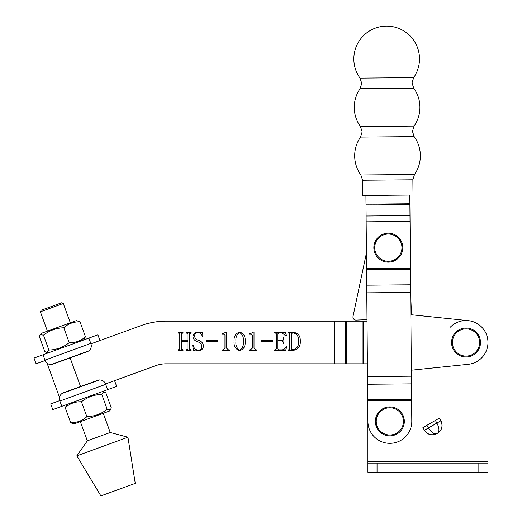 <?xml version="1.0" encoding="UTF-8"?>
<svg xmlns="http://www.w3.org/2000/svg" width="522" height="522" viewBox="0 0 522 522"><rect width="100%" height="100%" fill="white"/><g stroke="black" fill="none" stroke-linecap="round" stroke-linejoin="round"><path stroke-width="0.78" d="M365.922 195.437L367.899 421.469L367.899 472.247L487.979 472.247L487.979 342.478A21.944 21.944 0 0 0 450.251 327.235M367.899 461.578L487.979 461.578L487.979 342.478M422.898 427.629L424.425 430.265L422.898 427.629L426.859 425.339L428.386 427.981L436.894 423.068L435.374 420.425L426.859 425.339M424.425 430.265L428.386 427.981C431.394 432.607 434.239 434.487 436.914 433.612C431.851 435.863 427.688 434.754 424.425 430.265A9.142 9.142 0 0 0 436.914 433.612L437.508 433.273C439.602 431.387 439.4 427.988 436.894 423.068L440.855 420.778A9.142 9.142 0 0 1 437.508 433.273C441.99 430.011 443.106 425.848 440.855 420.778L439.328 418.142L435.374 420.425M487.979 463.105L367.899 463.105M353.022 316.417L366.424 253.046L353.022 316.417A3.047 3.047 0 0 0 356.128 320.09L367.005 319.666L356.128 320.09M411.473 314.773L410.67 294.297L411.473 314.773L468.293 320.652A21.944 21.944 0 0 1 468.293 364.304L411.336 370.196M386.835 77.869L413.652 77.634A32.834 32.834 0 0 0 386.384 26.1A32.834 32.834 0 0 0 360.017 78.104L386.835 77.869M413.744 88.185L360.108 88.655A32.834 32.834 0 0 0 360.441 126.533L414.077 126.07A32.834 32.834 0 0 0 413.744 88.185L412.028 82.926L413.652 77.634M360.865 174.968L362.588 180.227L412.869 179.783L414.501 174.498L360.865 174.968A32.834 32.834 0 0 1 360.532 137.084L414.168 136.614L412.445 131.355L414.077 126.07M414.501 174.498A32.834 32.834 0 0 0 414.168 136.614M362.588 180.227L362.718 195.463L413.006 195.026L412.869 179.783M411.604 400.498L367.716 400.883L367.899 421.567A21.944 21.944 0 0 0 390.032 443.322A21.944 21.944 0 0 0 411.786 421.182L409.803 195.052M391.441 435.766A14.479 14.479 0 0 1 375.455 422.977A14.479 14.479 0 0 1 388.244 406.99A14.479 14.479 0 0 1 404.23 419.779A14.479 14.479 0 0 1 391.441 435.766A14.479 14.479 0 0 0 404.23 419.779A14.479 14.479 0 0 0 388.244 406.99M59.482 397.281L47.084 363.221M275.264 332.84L274.683 332.84L274.683 332.299L285.371 332.299L286.571 335.874L286.023 336.083L281.978 332.84L278.911 332.84L277.926 333.708L277.919 340.409L281.188 340.409C282.585 340.416 283.302 339.724 283.329 338.328L283.329 337.708L283.87 337.708L283.87 343.652L283.329 343.248C283.342 341.779 282.63 341.016 281.188 340.951L277.926 340.951L277.919 349.009L278.905 349.87L281.73 349.87C284.105 349.701 285.625 348.435 286.297 346.086L286.846 346.295L285.664 350.406L274.683 350.412L274.683 349.87L276.301 349.016L276.301 333.702L275.264 332.84M253.594 332.051L254.012 332.051L254.005 348.194L255.956 349.89L256.981 349.89L256.981 350.425L249.418 350.425L249.412 349.89L250.364 349.89L252.387 348.167L252.387 335.176L251.323 334.211L249.412 334.211L249.412 333.669L250.358 333.669L253.594 332.051M226.163 332.07L226.581 332.07L226.574 348.213L228.525 349.91L229.549 349.91L229.556 350.445L221.987 350.451L221.98 349.91L222.94 349.91L224.956 348.187L224.956 335.196L223.899 334.237L221.98 334.23L221.987 333.695L222.927 333.688L226.163 332.07M201.851 345.936C201.29 343.907 199.939 342.523 197.805 341.786C194.928 341.01 193.303 339.274 192.931 336.566C193.381 333.669 195.084 332.175 198.053 332.09L201.466 332.905L202.529 332.09L202.934 336.468L202.419 336.683C201.792 334.256 200.304 332.905 197.968 332.631C195.73 332.768 194.589 333.995 194.556 336.325C195.052 338.413 196.442 339.789 198.745 340.461C201.538 341.329 203.117 343.15 203.476 345.916C203.169 349.016 201.453 350.627 198.327 350.745L194.974 349.929L193.61 350.745L192.664 345.544L193.29 345.336C193.819 348.239 195.489 349.864 198.301 350.197C200.768 349.949 201.949 348.526 201.851 345.936M61.89 393.575L99.363 379.938A6.094 6.094 0 0 0 97.731 380.29L63.364 392.798A6.094 6.094 0 0 0 61.89 393.575C59.619 395.441 58.895 397.79 59.723 400.609L59.88 401.04L105.698 384.362L107.63 389.66L116.654 386.378L114.566 380.649L105.542 383.931L155.784 365.648A30.478 30.478 0 0 1 166.205 363.808L363.234 363.808L363.234 321.141L362.17 321.141L362.17 363.808M88.786 350.869L51.313 364.513A6.094 6.094 0 0 0 52.944 364.16L87.311 351.652A6.094 6.094 0 0 0 88.786 350.869C91.056 349.003 91.781 346.66 90.952 343.835L141.188 325.552A73.145 73.145 0 0 1 166.205 321.141L362.17 321.141M189.493 333.773L189.486 349.087L191.111 349.936L191.111 350.477L186.25 350.477L186.243 349.942L187.868 349.087L187.868 341.29L181.382 341.29L181.382 349.087L183 349.942L183.007 350.484L178.139 350.477L178.139 349.942L179.757 349.081L179.757 333.767L178.139 332.912L178.132 332.37L183 332.377L183.007 332.912L181.382 333.78L181.382 340.749L187.868 340.749L187.868 333.78L186.25 332.912L186.243 332.37L191.111 332.37L191.111 332.912L189.493 333.773M218 341.545L206.105 341.545L206.105 340.729L218 340.729L218 341.545M245.157 341.329C245.581 346.112 243.754 349.238 239.67 350.712C235.513 349.283 233.654 346.151 234.078 341.329C233.693 336.546 235.559 333.46 239.676 332.064C243.754 333.486 245.581 336.573 245.157 341.329M272.856 341.499L260.967 341.499L260.967 340.69L272.856 340.69L272.856 341.499M289.749 349.003L289.749 333.688L288.124 332.834L288.124 332.292L292.966 332.292C298.01 332.834 300.45 335.724 300.287 340.977C300.62 346.66 298.095 349.805 292.712 350.399L288.131 350.399L288.124 349.857L288.836 349.857L289.749 349.003M410.853 314.707L468.293 320.652M90.952 343.835L90.795 343.411L44.97 360.089L45.127 360.513L36.109 363.801L34.021 358.072L97.888 334.824L99.976 340.553L90.952 343.835L141.188 325.552M166.205 363.808A30.478 30.478 0 0 0 155.784 365.648M367.39 363.808L363.234 363.808M367.018 321.141L363.234 321.141M243.265 341.329C243.82 337.316 242.619 334.413 239.676 332.605C236.74 334.478 235.507 337.388 235.97 341.329C235.468 345.329 236.701 348.272 239.676 350.171C242.619 348.298 243.82 345.349 243.265 341.329M292.601 349.857C297.005 348.944 298.943 346.053 298.395 341.186C298.917 336.533 297.09 333.747 292.933 332.834L291.367 333.688L291.367 349.003L292.601 349.857M87.337 440.836L110.246 432.49L127.949 437.234L76.825 455.843L87.337 440.836L80.349 421.646M76.825 455.843L100.89 495.9L135.257 483.392L127.949 437.234M466.035 327.999A14.479 14.479 0 0 1 480.508 342.478A14.479 14.479 0 0 1 466.035 356.95A14.479 14.479 0 0 1 451.556 342.478A14.479 14.479 0 0 1 466.035 327.999A14.479 14.479 0 0 0 451.556 342.478A14.479 14.479 0 0 0 466.035 356.95M396.557 259.571A14.479 14.479 0 0 1 376.414 255.897A14.479 14.479 0 0 1 380.088 235.755A14.479 14.479 0 0 1 400.23 239.428A14.479 14.479 0 0 1 396.557 259.571A14.479 14.479 0 0 0 400.23 239.428A14.479 14.479 0 0 0 380.088 235.755M40.377 311.81L41.101 310.251L61.726 302.747L63.286 303.471L40.377 311.81L47.411 331.144M88.864 338.112L90.795 343.411M44.97 360.089L43.045 354.79M45.127 360.513C46.308 363.208 48.37 364.539 51.313 364.513M59.723 400.609L50.699 403.897L52.787 409.62L61.805 406.338L59.88 401.04M105.698 384.362L105.542 383.931C104.367 381.236 102.305 379.905 99.363 379.938M107.63 389.66L61.805 406.338L107.63 389.66M76.408 320.586L41.323 333.356L40.201 334.7L43.483 335.157C49.479 330.504 56.259 328.038 63.808 327.764C68.402 323.614 73.811 321.65 80.023 321.859L76.408 320.586M83.494 340.063L85.451 336.768C80.851 340.912 75.449 342.882 69.237 342.673L63.808 327.764M85.451 336.768L80.023 321.859M69.237 342.673C63.273 347.313 56.5 349.779 48.905 350.066L43.483 335.157M48.905 350.066L46.693 352.533L44.801 351.567L39.372 336.657L40.201 334.7M82.541 340.409L48.416 352.833L46.693 352.533M72.538 423.557L74.268 423.857L109.346 411.088L110.475 409.75L107.193 409.287C101.235 413.933 94.456 416.399 86.867 416.686C82.267 420.836 76.864 422.8 70.646 422.592L72.545 423.557M67.175 404.387L65.224 407.682C69.817 403.532 75.227 401.568 81.439 401.777C87.442 397.118 94.214 394.658 101.764 394.378L103.982 391.918L105.875 392.883L111.303 407.793L110.475 409.75M65.224 407.682L70.646 422.592M81.439 401.777L86.867 416.686M101.764 394.378L107.193 409.287M478.837 472.247L478.837 463.105M377.041 472.247L377.041 463.105M366.15 221.817L410.038 221.432M366.561 268.543L410.442 268.158M367.71 399.787L411.59 399.402M367.573 384.251L411.46 383.866M367.501 376.577L411.388 376.192M366.77 292.842L410.657 292.464M366.705 285.175L410.592 284.79M366.568 269.639L410.455 269.254M366.098 216.004L409.985 215.625M366 204.957L409.887 204.572M365.994 204.128L409.881 203.743M388.335 407.852A13.611 13.611 0 0 0 376.316 422.879A13.611 13.611 0 0 0 391.343 434.904A13.611 13.611 0 0 0 403.369 419.877A13.611 13.611 0 0 0 388.335 407.852M326.955 321.141L326.955 363.808M80.551 386.541L70.124 357.903M346.327 321.141L346.327 363.808M345.251 321.141L345.251 363.808M334.498 321.141L334.498 363.808M466.035 356.089A13.611 13.611 0 0 0 479.646 342.478A13.611 13.611 0 0 0 466.035 328.867A13.611 13.611 0 0 0 452.424 342.478A13.611 13.611 0 0 0 466.035 356.089M380.577 236.466A13.611 13.611 0 0 0 377.125 255.402A13.611 13.611 0 0 0 396.061 258.853A13.611 13.611 0 0 0 399.513 239.918A13.611 13.611 0 0 0 380.577 236.466M438.271 432.777L440.19 430.918M433.534 434.761L436.111 434.023M360.441 126.533L362.164 131.798L360.532 137.084M360.017 78.104L361.739 83.363L360.108 88.655M63.286 303.471L70.32 322.805M103.265 413.307L110.246 432.49M102.26 391.617L103.982 391.918"/></g></svg>
